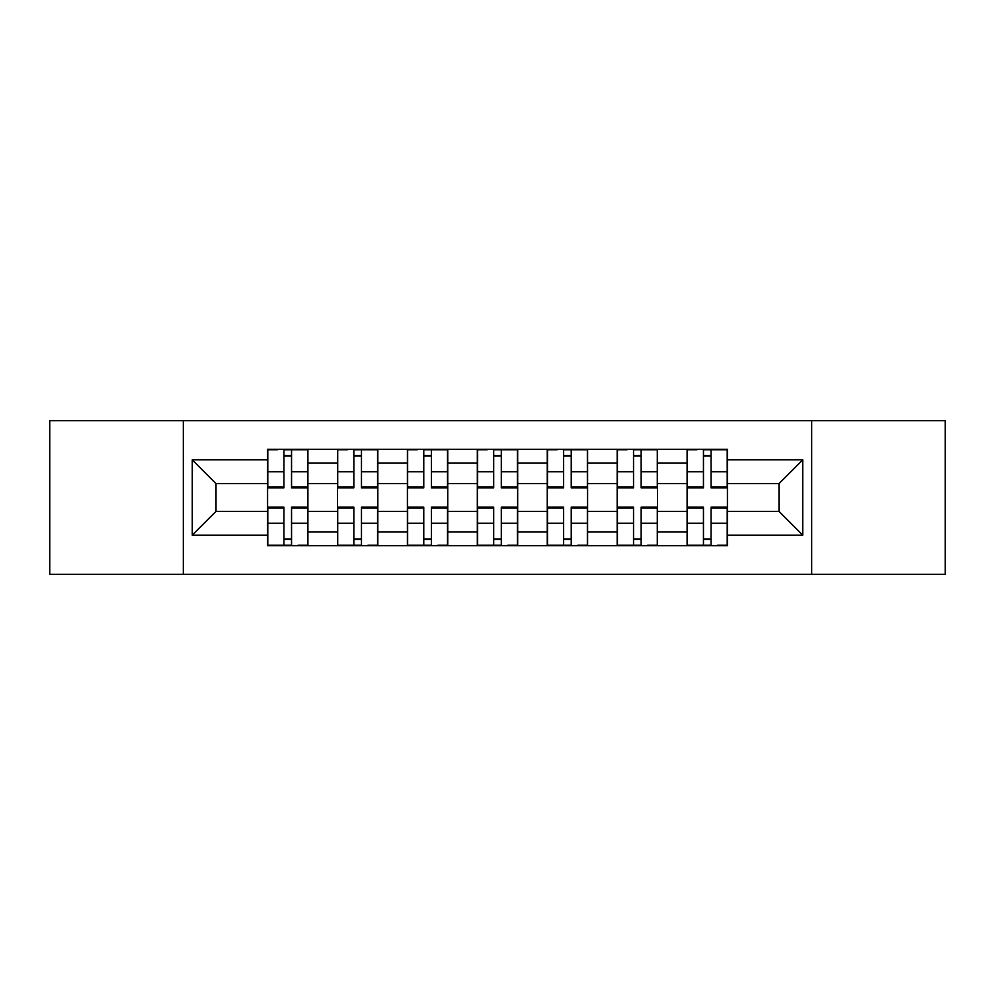 <?xml version="1.0" encoding="UTF-8"?>
<svg xmlns="http://www.w3.org/2000/svg" width="995" height="995" viewBox="0 0 995 995"><rect width="100%" height="100%" fill="white"/><g stroke="black" fill="none" stroke-linecap="round" stroke-linejoin="round"><path stroke-width="1.49" d="M811.684 574.364L945.25 574.364L945.25 420.636L49.75 420.636L49.75 574.364L811.684 574.364L811.684 420.636M337.492 545.683L337.492 462.986L307.915 462.986L307.915 545.683M307.915 462.986L307.915 449.317M337.492 462.986L337.492 449.317M377.826 449.317L377.826 545.683M407.415 545.683L407.415 449.317M447.75 449.317L447.75 545.683M477.326 545.683L477.326 449.317M517.674 449.317L517.674 545.683M547.25 545.683L547.25 449.317M587.585 449.317L587.585 545.683M617.174 545.683L617.174 449.317M657.508 449.317L657.508 545.683M687.085 545.683L687.085 449.317M687.085 511.393L657.508 511.393M617.174 511.393L587.585 511.393M547.25 511.393L517.674 511.393M477.326 511.393L447.75 511.393M407.415 511.393L377.826 511.393M337.492 511.393L307.915 511.393M687.085 483.607L657.508 483.607M617.174 483.607L587.585 483.607M547.25 483.607L517.674 483.607M477.326 483.607L447.75 483.607M407.415 483.607L377.826 483.607M337.492 483.607L307.915 483.607M216.027 511.393L267.58 511.393L267.58 483.607L216.027 483.607L216.027 511.393L192.271 535.148L192.271 459.852L267.58 459.852L267.58 483.607M727.42 483.607L727.42 511.393L778.973 511.393L778.973 483.607L727.42 483.607L727.42 449.317L267.58 449.317L267.58 459.852M727.42 459.852L802.729 459.852L802.729 535.148L727.42 535.148L727.42 511.393M267.58 511.393L267.58 545.683L727.42 545.683L727.42 535.148M267.58 535.148L192.271 535.148M183.316 574.364L183.316 420.636M291.547 538.954L283.936 538.954M283.936 456.046L291.547 456.046M361.471 538.954L353.847 538.954M353.847 456.046L361.471 456.046M431.395 538.954L423.771 538.954M423.771 456.046L431.395 456.046M501.306 538.954L493.694 538.954M493.694 456.046L501.306 456.046M571.229 538.954L563.605 538.954M563.605 456.046L571.229 456.046M641.153 538.954L633.529 538.954M633.529 456.046L641.153 456.046M711.064 538.954L703.453 538.954M703.453 456.046L711.064 456.046M192.271 459.852L216.027 483.607M778.973 511.393L802.729 535.148M778.973 483.607L802.729 459.852M291.547 487.861L291.547 449.765L307.691 449.765L307.691 487.861L291.547 487.861M283.936 455.598L291.547 455.598M277.431 449.765L267.804 449.765L267.804 487.861L283.936 487.861L283.936 449.765L291.547 449.765M283.936 507.139L283.936 545.235L267.804 545.235L267.804 507.139L283.936 507.139M291.547 539.402L283.936 539.402M298.052 545.235L307.691 545.235L307.691 507.139L291.547 507.139L291.547 545.235L283.936 545.235M361.471 487.861L361.471 449.765L377.603 449.765L377.603 487.861L361.471 487.861M353.847 455.598L361.471 455.598M347.354 449.765L337.715 449.765L337.715 487.861L353.847 487.861L353.847 449.765L361.471 449.765M431.395 487.861L431.395 449.765L447.526 449.765L447.526 487.861L431.395 487.861M423.771 455.598L431.395 455.598M417.278 449.765L407.639 449.765L407.639 487.861L423.771 487.861L423.771 449.765L431.395 449.765M353.847 507.139L353.847 545.235L337.715 545.235L337.715 507.139L353.847 507.139M361.471 539.402L353.847 539.402M367.976 545.235L377.603 545.235L377.603 507.139L361.471 507.139L361.471 545.235L353.847 545.235M423.771 507.139L423.771 545.235L407.639 545.235L407.639 507.139L423.771 507.139M431.395 539.402L423.771 539.402M437.887 545.235L447.526 545.235L447.526 507.139L431.395 507.139L431.395 545.235L423.771 545.235M501.306 487.861L501.306 449.765L517.45 449.765L517.45 487.861L501.306 487.861M493.694 455.598L501.306 455.598M487.189 449.765L477.55 449.765L477.55 487.861L493.694 487.861L493.694 449.765L501.306 449.765M571.229 487.861L571.229 449.765L587.361 449.765L587.361 487.861L571.229 487.861M563.605 455.598L571.229 455.598M557.113 449.765L547.474 449.765L547.474 487.861L563.605 487.861L563.605 449.765L571.229 449.765M641.153 487.861L641.153 449.765L657.285 449.765L657.285 487.861L641.153 487.861M633.529 455.598L641.153 455.598M627.024 449.765L617.397 449.765L617.397 487.861L633.529 487.861L633.529 449.765L641.153 449.765M493.694 507.139L493.694 545.235L477.55 545.235L477.55 507.139L493.694 507.139M501.306 539.402L493.694 539.402M507.811 545.235L517.45 545.235L517.45 507.139L501.306 507.139L501.306 545.235L493.694 545.235M563.605 507.139L563.605 545.235L547.474 545.235L547.474 507.139L563.605 507.139M571.229 539.402L563.605 539.402M577.722 545.235L587.361 545.235L587.361 507.139L571.229 507.139L571.229 545.235L563.605 545.235M633.529 507.139L633.529 545.235L617.397 545.235L617.397 507.139L633.529 507.139M641.153 539.402L633.529 539.402M647.645 545.235L657.285 545.235L657.285 507.139L641.153 507.139L641.153 545.235L633.529 545.235M711.064 487.861L711.064 449.765L727.196 449.765L727.196 487.861L711.064 487.861M703.453 455.598L711.064 455.598M696.948 449.765L687.309 449.765L687.309 487.861L703.453 487.861L703.453 449.765L711.064 449.765M703.453 507.139L703.453 545.235L687.309 545.235L687.309 507.139L703.453 507.139M711.064 539.402L703.453 539.402M717.569 545.235L727.196 545.235L727.196 507.139L711.064 507.139L711.064 545.235L703.453 545.235M617.174 462.986L587.585 462.986M547.25 462.986L517.674 462.986M477.326 462.986L447.75 462.986M407.415 462.986L377.826 462.986M687.085 462.986L657.508 462.986M617.174 532.014L587.585 532.014M547.25 532.014L517.674 532.014M477.326 532.014L447.75 532.014M407.415 532.014L377.826 532.014M337.492 532.014L307.915 532.014M687.085 532.014L657.508 532.014M291.547 486.916L307.691 486.916M291.547 471.779L307.691 471.779M267.804 486.916L283.936 486.916M267.804 471.779L283.936 471.779M283.936 508.084L267.804 508.084M283.936 523.221L267.804 523.221M307.691 508.084L291.547 508.084M307.691 523.221L291.547 523.221M361.471 486.916L377.603 486.916M361.471 471.779L377.603 471.779M337.715 486.916L353.847 486.916M337.715 471.779L353.847 471.779M431.395 486.916L447.526 486.916M431.395 471.779L447.526 471.779M407.639 486.916L423.771 486.916M407.639 471.779L423.771 471.779M353.847 508.084L337.715 508.084M353.847 523.221L337.715 523.221M377.603 508.084L361.471 508.084M377.603 523.221L361.471 523.221M423.771 508.084L407.639 508.084M423.771 523.221L407.639 523.221M447.526 508.084L431.395 508.084M447.526 523.221L431.395 523.221M501.306 486.916L517.45 486.916M501.306 471.779L517.45 471.779M477.55 486.916L493.694 486.916M477.55 471.779L493.694 471.779M571.229 486.916L587.361 486.916M571.229 471.779L587.361 471.779M547.474 486.916L563.605 486.916M547.474 471.779L563.605 471.779M641.153 486.916L657.285 486.916M641.153 471.779L657.285 471.779M617.397 486.916L633.529 486.916M617.397 471.779L633.529 471.779M493.694 508.084L477.55 508.084M493.694 523.221L477.55 523.221M517.45 508.084L501.306 508.084M517.45 523.221L501.306 523.221M563.605 508.084L547.474 508.084M563.605 523.221L547.474 523.221M587.361 508.084L571.229 508.084M587.361 523.221L571.229 523.221M633.529 508.084L617.397 508.084M633.529 523.221L617.397 523.221M657.285 508.084L641.153 508.084M657.285 523.221L641.153 523.221M711.064 486.916L727.196 486.916M711.064 471.779L727.196 471.779M687.309 486.916L703.453 486.916M687.309 471.779L703.453 471.779M703.453 508.084L687.309 508.084M703.453 523.221L687.309 523.221M727.196 508.084L711.064 508.084M727.196 523.221L711.064 523.221"/></g></svg>
